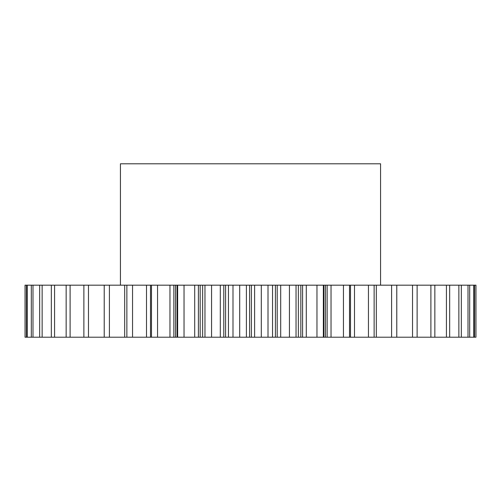 <?xml version="1.0" encoding="UTF-8"?>
<svg xmlns="http://www.w3.org/2000/svg" width="501" height="501" viewBox="0 0 501 501"><rect width="100%" height="100%" fill="white"/><g stroke="black" fill="none" stroke-linecap="round" stroke-linejoin="round"><path stroke-width="0.75" d="M380.566 285.182L380.566 163.789L120.434 163.789L120.434 285.182M198.409 285.182L198.409 337.211L177.066 337.211L177.066 285.182L475.95 285.182L475.95 337.211L475.925 285.182M150.494 285.182L150.494 337.211L25.05 337.211L25.05 285.182L177.066 285.182M202.648 285.182L202.648 337.211L211.56 337.211L211.56 285.182M204.959 337.211L204.959 285.182M239.703 285.182L239.703 337.211L232.99 337.211L232.99 285.182M223.79 285.182L223.79 337.211L225.588 337.211L225.588 285.182M223.79 337.211L220.308 337.211L220.308 285.182M211.56 337.211L220.308 337.211M202.648 337.211L200.162 337.211L200.162 285.182M198.409 337.211L200.162 337.211M177.066 337.211L175.532 337.211L175.532 285.182M173.847 285.182L173.847 337.211L175.532 337.211M173.847 337.211L169.971 337.211L169.971 285.182M150.494 337.211L169.971 337.211M376.314 285.182L376.314 337.211L475.925 337.211M376.314 337.211L368.448 337.211L368.448 285.182M354.495 285.182L354.495 337.211L368.448 337.211M354.495 337.211L350.506 337.211L350.506 285.182M331.029 285.182L331.029 337.211L350.506 337.211M331.029 337.211L327.153 337.211L327.153 285.182M325.468 285.182L325.468 337.211L327.153 337.211M325.468 337.211L323.934 337.211L323.934 285.182M306.299 285.182L306.299 337.211L323.934 337.211M306.299 337.211L302.591 337.211L302.591 285.182M300.838 285.182L300.838 337.211L302.591 337.211M300.838 337.211L298.352 337.211L298.352 285.182M280.692 285.182L280.692 337.211L298.352 337.211M280.692 337.211L277.21 337.211L277.21 285.182M275.412 285.182L275.412 337.211L277.21 337.211M275.412 337.211L272.544 337.211L272.544 285.182M254.602 285.182L254.602 337.211L272.544 337.211M254.602 337.211L251.402 337.211L251.402 285.182M249.598 285.182L249.598 337.211L251.402 337.211M249.598 337.211L246.398 337.211L246.398 285.182M239.703 337.211L246.398 337.211M228.456 285.182L228.456 337.211L232.99 337.211M228.456 337.211L225.588 337.211M184.036 337.211L184.036 285.182M177.642 337.211L177.642 285.182M157.558 337.211L157.558 285.182M151.477 337.211L151.477 285.182M132.552 337.211L132.552 285.182M126.872 337.211L126.872 285.182M109.4 337.211L109.4 285.182M104.221 337.211L104.221 285.182M88.477 337.211L88.477 285.182M83.874 337.211L83.874 285.182M70.102 337.211L70.102 285.182M66.151 337.211L66.151 285.182M54.578 337.211L54.578 285.182M51.34 337.211L51.34 285.182M42.14 337.211L42.14 285.182M39.667 337.211L39.667 285.182M32.991 337.211L32.991 285.182M31.319 337.211L31.319 285.182M27.273 337.211L27.273 285.182M26.434 337.211L26.434 285.182M25.075 337.211L25.075 285.182M474.566 337.211L474.566 285.182M473.727 337.211L473.727 285.182M469.681 337.211L469.681 285.182M468.009 337.211L468.009 285.182M461.333 337.211L461.333 285.182M458.86 337.211L458.86 285.182M449.66 337.211L449.66 285.182M446.422 337.211L446.422 285.182M434.849 337.211L434.849 285.182M430.898 337.211L430.898 285.182M417.126 337.211L417.126 285.182M412.523 337.211L412.523 285.182M396.779 337.211L396.779 285.182M391.6 337.211L391.6 285.182M374.128 337.211L374.128 285.182M349.523 337.211L349.523 285.182M343.442 337.211L343.442 285.182M323.358 337.211L323.358 285.182M316.964 337.211L316.964 285.182M296.041 337.211L296.041 285.182M289.44 337.211L289.44 285.182M268.01 337.211L268.01 285.182M261.297 337.211L261.297 285.182M124.686 337.211L124.686 285.182M146.505 337.211L146.505 285.182M194.701 337.211L194.701 285.182"/></g></svg>
